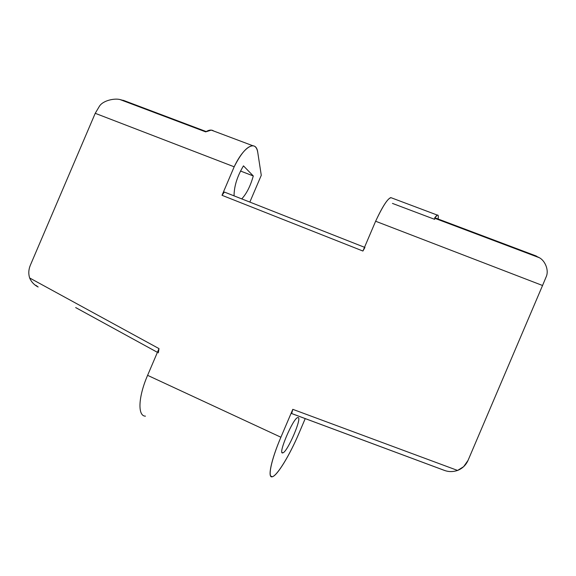 <?xml version="1.0" encoding="UTF-8"?>
<svg xmlns="http://www.w3.org/2000/svg" width="576" height="576" viewBox="0 0 576 576"><rect width="100%" height="100%" fill="white"/><g stroke="black" fill="none" stroke-linecap="round" stroke-linejoin="round"><path stroke-width="0.86" d="M291.679 413.546L292.795 409.334L457.582 470.441C453.146 471.917 448.913 471.96 444.874 470.563L443.714 470.153L444.874 470.563C448.913 471.96 453.146 471.917 457.582 470.441C462.449 468.482 465.941 465.127 468.058 460.368L542.549 285.494L375.624 221.242L362.916 251.035L222.019 195.307L234.18 166.802L95.227 113.314L30.29 265.363C28.562 269.568 28.346 273.773 29.635 277.97L159.005 348.617L147.6 375.336L280.901 437.227L292.795 409.334L457.582 470.441L463.644 466.661L468.058 460.368L542.549 285.494L375.624 221.242C383.774 203.962 389.218 196.229 391.961 198.043L437.335 215.1L434.513 218.182C437.638 213.768 438.833 214.042 438.098 219.002C438.559 216.058 438.3 214.762 437.335 215.1M206.41 131.652L211.255 130.104L213.782 131.054C211.651 129.542 208.966 129.809 205.74 131.854M390.787 197.604C387.418 198.871 382.363 206.755 375.624 221.242L362.916 251.035L364.946 247.464L362.916 251.035L222.019 195.307L234.18 166.802C243.878 146.131 256.277 139.486 257.782 152.561L261.274 175.306L249.84 202.09L261.274 175.306L257.782 152.561C257.09 148.241 255.442 145.966 252.821 145.735C247.306 146.095 241.092 153.115 234.18 166.802L95.227 113.314L99.302 106.438C102.794 100.505 114.314 98.122 119.93 99.526C114.314 98.122 102.794 100.505 99.302 106.438L95.227 113.314L30.29 265.363C28.562 269.568 28.346 273.773 29.635 277.97C31.306 281.88 34.092 284.868 37.994 286.927L38.146 287.006C34.2 284.976 31.363 281.959 29.635 277.97L159.005 348.617L158.35 352.843L159.005 348.617L147.6 375.336L280.901 437.227C270.814 460.807 267.264 479.153 272.714 476.626C278.014 474.444 290.045 454.277 298.93 433.375L305.23 418.601L298.93 433.375C289.85 454.889 277.157 475.92 272.261 476.77C267.307 478.454 271.087 460.03 280.901 437.227L292.795 409.334L291.629 413.525L444.874 470.563L291.658 413.554L443.858 470.203M434.722 219.362L392.45 203.407M282.852 452.844C277.207 455.4 293.515 417.154 297.886 417.571C302.818 416.311 287.582 452.038 282.852 452.844L282.024 452.455L282.852 452.844C287.582 452.038 302.818 416.311 297.886 417.571L297.806 417.586C293.314 417.643 277.409 454.982 282.773 452.858L282.852 452.844M75.694 307.584L157.414 352.339L75.672 307.562M35.942 285.343L38.146 287.006M125.15 101.016L119.93 99.526L124.891 100.901M205.704 131.875L119.93 99.526L205.704 131.875M222.019 195.307L224.374 192.046L364.514 247.291L224.374 192.046L222.019 195.307M243.468 165.866L253.282 175.954C250.474 185.983 246.629 193.63 241.74 198.893C246.629 193.63 250.474 185.983 253.282 175.954L240.502 171.029L253.282 175.954L243.468 165.866C237.218 176.328 234.079 186.329 234.058 195.869C234.079 186.329 237.218 176.328 243.468 165.866M145.462 416.153C137.527 416.246 138.125 397.138 147.6 375.336M443.714 470.153L444.298 470.347M534.42 255.319L539.402 257.746L434.513 218.182L539.402 257.746C544.946 260.626 549.396 270.324 546.041 277.135L542.549 285.494L546.041 277.135C549.396 270.324 544.946 260.626 539.402 257.746L534.694 255.413M434.513 218.182L434.873 217.786L536.357 256.046M282.06 452.527L282.773 452.858M123.257 100.296L206.194 131.566M211.255 130.104L252.821 145.735M270.547 475.949L272.261 476.77"/></g></svg>
